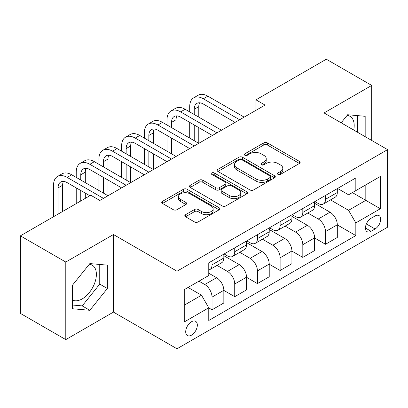<?xml version="1.0" encoding="UTF-8"?>
<svg xmlns="http://www.w3.org/2000/svg" width="408" height="408" viewBox="0 0 408 408"><rect width="100%" height="100%" fill="white"/><g stroke="black" fill="none" stroke-linecap="round" stroke-linejoin="round"><path stroke-width="0.61" d="M277.991 174.389A1.765 1.02 0 0 0 280.485 174.389L299.421 163.46A2.519 1.454 0 0 0 300.16 162.43A2.519 1.454 0 0 0 299.421 161.4L267.342 142.882A2.519 1.454 0 0 0 263.777 142.882L244.841 153.816A1.765 1.02 0 0 0 244.326 154.535A1.765 1.02 0 0 0 244.841 155.254A1.765 1.02 0 0 0 247.34 155.254L249.788 153.841A8.063 4.656 0 0 1 261.197 153.841L263.869 155.382A8.063 4.656 0 0 1 266.23 158.676A8.063 4.656 0 0 1 263.869 161.966L261.416 163.384A1.765 1.02 0 0 0 260.901 164.103A1.765 1.02 0 0 0 261.416 164.822A1.765 1.02 0 0 0 263.91 164.822L266.363 163.409A8.063 4.656 0 0 1 277.766 163.409L280.439 164.949A8.063 4.656 0 0 1 282.805 168.244A8.063 4.656 0 0 1 280.439 171.539L277.991 172.951A1.765 1.02 0 0 0 277.476 173.67A1.765 1.02 0 0 0 277.991 174.389L277.991 172.951M72.323 299.946A20.028 11.562 120 0 0 82.222 298.891A20.028 11.562 120 0 0 95.304 281.24A20.028 11.562 120 0 0 92.233 265.195A20.028 11.562 120 0 0 89.276 264.287M191.52 335.157A8.216 4.743 120 0 0 196.886 327.92A8.216 4.743 120 0 0 195.626 321.336A8.216 4.743 120 0 0 191.52 321.739A8.216 4.743 120 0 0 186.15 328.981A8.216 4.743 120 0 0 187.41 335.565A8.216 4.743 120 0 0 191.52 335.157M347.091 115.439A20.028 11.562 -60 0 1 350.044 116.346A20.028 11.562 -60 0 1 353.705 130.055M185.543 214.7A2.519 1.454 0 0 0 184.804 215.725A2.519 1.454 0 0 0 185.543 216.755L194.545 221.952A2.519 1.454 0 0 0 198.109 221.952L219.137 209.809A2.519 1.454 0 0 0 219.876 208.784A2.519 1.454 0 0 0 219.137 207.754L187.058 189.236A2.519 1.454 0 0 0 183.493 189.236L162.466 201.374A2.519 1.454 0 0 0 161.726 202.404A2.519 1.454 0 0 0 162.466 203.434L173.334 209.707A2.519 1.454 0 0 0 176.899 209.707L185.9 204.51A2.519 1.454 0 0 0 186.64 203.485A2.519 1.454 0 0 0 185.9 202.455L180.509 199.344A6.742 3.891 0 0 1 178.536 196.59A6.742 3.891 0 0 1 182.697 192.994A6.742 3.891 0 0 1 190.041 193.836L211.16 206.03A6.742 3.891 0 0 1 213.134 208.784A6.742 3.891 0 0 1 208.972 212.379A6.742 3.891 0 0 1 201.629 211.533L198.109 209.503A2.519 1.454 0 0 0 194.545 209.503L185.543 214.7L185.543 216.755M113.45 234.529L65.79 262.043L20.4 235.839L20.4 313.405L65.79 339.614L113.45 312.1L176.996 348.784L176.996 271.218L113.45 234.529L113.45 312.1M371.714 140.454L371.714 85.42L324.054 112.934L387.6 149.624L176.996 271.218M371.714 85.42L326.324 59.216L255.969 99.832L255.969 110.313M20.4 235.839L90.754 195.223L99.832 200.461L265.047 105.075L255.969 99.832M249.966 189.955A2.519 1.454 0 0 0 253.531 189.955L274.559 177.811A2.519 1.454 0 0 0 275.298 176.781A2.519 1.454 0 0 0 274.559 175.756L242.48 157.233A2.519 1.454 0 0 0 238.92 157.233L217.887 169.376A2.519 1.454 0 0 0 217.153 170.406A2.519 1.454 0 0 0 217.887 171.431L249.966 189.955M212.446 174.772A1.765 1.02 0 0 1 214.236 175.022L214.236 172.926L246.85 191.755A2.519 1.454 0 0 1 247.585 192.785A2.519 1.454 0 0 1 246.85 193.81L225.818 205.953A2.519 1.454 0 0 1 222.253 205.953L190.179 187.435L190.179 185.375A2.519 1.454 0 0 0 189.44 186.405A2.519 1.454 0 0 0 190.179 187.435M190.179 185.375L199.175 180.178A2.519 1.454 0 0 1 202.74 180.178L215.75 187.69A2.519 1.454 0 0 0 219.315 187.69L225.282 184.243A2.519 1.454 0 0 0 226.022 183.212A2.519 1.454 0 0 0 225.282 182.187L211.742 174.364A1.765 1.02 0 0 1 211.222 173.645A1.765 1.02 0 0 1 212.313 172.706A1.765 1.02 0 0 1 214.236 172.926M375.074 215.975L371.076 218.28A7.961 4.595 120 0 0 365.879 225.298A7.961 4.595 120 0 0 367.098 231.673A7.961 4.595 120 0 0 371.076 231.28L375.074 228.975A7.961 4.595 120 0 0 380.271 221.962A7.961 4.595 120 0 0 379.052 215.582A7.961 4.595 120 0 0 375.074 215.975M176.996 348.784L387.6 227.195L387.6 149.624M337.579 188.46L348.565 194.8L355.827 190.607L355.827 177.924L208.763 262.829L208.763 275.512L184.258 289.665L184.258 321.953L208.763 307.8L208.763 320.484L355.827 235.579L355.827 222.895L348.565 210.314L330.511 199.894M355.827 190.607L380.338 176.46L380.338 208.743L355.827 222.895M65.79 262.043L65.79 339.614M352.379 192.601L365.813 200.359L365.813 184.844L380.338 176.46M348.565 210.314L365.813 200.359L380.338 208.743M184.258 305.179L201.506 295.219L188.068 287.462M208.763 307.902L212.032 309.789L212.032 297.106A10.271 5.931 -120 0 0 204.77 284.529L198.961 281.173M212.032 309.789L223.834 302.976L223.834 290.292A10.271 5.931 -120 0 0 216.571 277.715L208.763 273.207M223.834 290.399L234.727 296.687L234.727 284.004A10.271 5.931 -120 0 0 227.465 271.427L217.041 265.404M234.727 296.687L246.529 289.874L246.529 277.19A10.271 5.931 -120 0 0 239.266 264.614L223.834 255.704M246.529 277.297L257.423 283.585L257.423 270.902A10.271 5.931 -120 0 0 250.16 258.325L239.736 252.302M257.423 283.585L269.224 276.772L269.224 264.088A10.271 5.931 -120 0 0 261.962 251.512L246.529 242.602M269.224 264.195L280.118 270.484L280.118 257.8A10.271 5.931 -120 0 0 272.855 245.223L262.431 239.2M280.118 270.484L291.919 263.67L291.919 250.986A10.271 5.931 -120 0 0 284.656 238.41L269.224 229.5M291.919 251.093L302.812 257.382L302.812 244.698A10.271 5.931 -120 0 0 295.55 232.116L285.121 226.098M302.812 257.382L314.614 250.568L314.614 237.884A10.271 5.931 -120 0 0 307.351 225.303L291.919 216.393M314.614 237.986L325.507 244.28L325.507 231.596A10.271 5.931 -120 0 0 318.245 219.014L307.816 212.996M325.507 244.28L337.309 237.466L337.309 224.782A10.271 5.931 -120 0 0 330.046 212.201L314.614 203.291M314.884 201.562L318.245 203.5A10.271 5.931 -120 0 0 323.381 204.01A10.271 5.931 -120 0 0 325.507 199.308L325.507 195.432M292.189 214.664L295.55 216.602A10.271 5.931 -120 0 0 300.686 217.112A10.271 5.931 -120 0 0 302.812 212.41L302.812 208.534M269.494 227.766L272.855 229.709A10.271 5.931 -120 0 0 277.991 230.214A10.271 5.931 -120 0 0 280.118 225.512L280.118 221.636M246.804 240.873L250.16 242.811A10.271 5.931 -120 0 0 255.296 243.321A10.271 5.931 -120 0 0 257.423 238.619L257.423 234.738M224.109 253.975L227.465 255.913A10.271 5.931 -120 0 0 232.601 256.423A10.271 5.931 -120 0 0 234.727 251.721L234.727 247.84M337.309 224.885L355.827 235.579M323.381 204.01L335.182 197.197A10.271 5.931 -120 0 0 337.309 192.494L337.309 188.618M300.686 217.112L312.487 210.299A10.271 5.931 -120 0 0 314.614 205.596L314.614 201.72M277.991 230.214L289.792 223.4A10.271 5.931 -120 0 0 291.919 218.703L291.919 214.822M255.296 243.321L267.097 236.507A10.271 5.931 -120 0 0 269.224 231.805L269.224 227.924M232.601 256.423L244.402 249.609A10.271 5.931 -120 0 0 246.529 244.907L246.529 241.026M208.763 269.938A10.271 5.931 -120 0 0 209.906 269.525L221.707 262.711A10.271 5.931 -120 0 0 223.834 258.009L223.834 254.128M209.906 269.525A10.271 5.931 -120 0 0 212.032 264.823L212.032 260.942M201.506 295.219L208.763 307.8M365.175 136.68L365.175 116.3L347.657 114.735L341.165 122.813M72.323 308.734L89.847 310.299L107.365 288.507L107.365 265.144L89.847 263.578L72.323 285.376L72.323 308.734M357.551 132.274L357.551 115.617M72.323 305.016L82.222 305.898L99.741 284.101L99.741 264.466M99.741 284.101L107.365 288.507M82.222 305.898L89.847 310.299M278.695 174.639L280.439 173.635A8.063 4.656 0 0 0 282.805 170.34L282.805 168.244M266.23 158.676L266.23 160.772A8.063 4.656 0 0 1 263.869 164.062L262.12 165.072M299.385 163.481L267.342 144.978A2.519 1.454 0 0 0 263.777 144.978L245.55 155.504M274.528 177.832L242.48 159.329A2.519 1.454 0 0 0 238.92 159.329L217.923 171.452M270.106 177.506A1.765 1.02 0 0 0 270.621 176.781A1.765 1.02 0 0 0 270.106 176.062L241.949 159.809A1.765 1.02 0 0 0 239.45 159.809L236.869 161.298A8.063 4.656 0 0 0 234.508 164.592A8.063 4.656 0 0 0 236.869 167.882L256.117 178.995A8.063 4.656 0 0 0 267.52 178.995L270.106 177.506L270.106 179.602A1.765 1.02 0 0 0 270.621 178.882L270.621 176.781M234.508 164.592L234.508 166.688A8.063 4.656 0 0 0 236.869 169.978L236.869 167.882M270.106 179.602L267.52 181.091A8.063 4.656 0 0 1 256.117 181.091L236.869 169.978M190.21 187.451L199.175 182.274L199.175 180.178M226.022 183.212L226.022 185.309A2.519 1.454 0 0 1 225.282 186.339L219.315 189.786A2.519 1.454 0 0 1 215.75 189.786L202.74 182.274A2.519 1.454 0 0 0 199.175 182.274M214.236 175.022L246.815 193.831M229.25 195.483A6.742 3.891 0 0 0 236.599 196.33A6.742 3.891 0 0 0 240.761 192.734A6.742 3.891 0 0 0 238.782 189.98L231.341 185.686A2.519 1.454 0 0 0 227.781 185.686L221.809 189.128A2.519 1.454 0 0 0 221.07 190.159A2.519 1.454 0 0 0 221.809 191.189L229.25 195.483L229.25 197.579A6.742 3.891 0 0 0 236.599 198.426A6.742 3.891 0 0 0 240.761 194.83L240.761 192.734M221.07 190.159L221.07 192.255A2.519 1.454 0 0 0 221.809 193.285L221.809 191.189M229.25 197.579L221.809 193.285M213.134 208.784L213.134 210.88A6.742 3.891 0 0 1 208.972 214.475A6.742 3.891 0 0 1 201.629 213.629L198.109 211.599A2.519 1.454 0 0 0 194.545 211.599L185.579 216.776M178.536 196.59L178.536 198.686A6.742 3.891 0 0 0 180.509 201.44L180.509 199.344M185.864 204.53L180.509 201.44M219.101 209.829L187.058 191.332A2.519 1.454 0 0 0 183.493 191.332L162.496 203.449M189.705 111.889L189.705 106.646A19.258 11.118 60 0 1 193.693 97.833L198.232 95.212A19.258 11.118 60 0 1 207.856 96.166L244.168 117.127M193.693 97.833A19.258 11.118 60 0 1 203.322 98.787L239.629 119.748M235.09 122.369L203.322 104.025A12.837 7.41 -120 0 0 196.901 103.392A12.837 7.41 -120 0 0 194.244 109.267L194.244 114.51M199.583 102.801A12.837 7.41 -120 0 0 198.783 106.646L198.783 117.127M194.244 124.991L194.244 140.714M198.783 127.612L198.783 143.335L162.471 122.369L157.932 124.991L194.244 145.957M189.705 138.093L189.705 122.369M167.01 124.991L167.01 119.748A19.258 11.118 60 0 1 170.998 110.935L175.537 108.314A19.258 11.118 60 0 1 185.166 109.267L221.473 130.234M170.998 110.935A19.258 11.118 60 0 1 180.627 111.889L216.934 132.85M212.395 135.471L180.627 117.127A12.837 7.41 -120 0 0 174.206 116.494A12.837 7.41 -120 0 0 171.549 122.369L171.549 127.612M176.888 115.903A12.837 7.41 -120 0 0 176.088 119.748L176.088 130.234M171.549 138.093L171.549 153.816M176.088 140.714L176.088 156.437L139.776 135.471L135.237 138.093L171.549 159.059M167.01 151.195L167.01 135.471M189.705 148.573L157.932 130.234A12.837 7.41 -120 0 0 151.511 129.596A12.837 7.41 -120 0 0 148.854 135.471L148.854 140.714M154.193 129.005A12.837 7.41 -120 0 0 153.393 132.85L153.393 143.335M148.854 151.195L148.854 166.918M153.393 153.816L153.393 169.539L117.081 148.573L112.542 151.195L148.854 172.161M144.315 164.296L144.315 148.573M144.315 138.093L144.315 132.85A19.258 11.118 60 0 1 148.303 124.037A19.258 11.118 60 0 1 157.932 124.991M148.303 124.037L152.842 121.416A19.258 11.118 60 0 1 162.471 122.369M167.01 161.68L135.237 143.335A12.837 7.41 -120 0 0 128.816 142.698A12.837 7.41 -120 0 0 126.159 148.573L126.159 153.816M131.498 142.106A12.837 7.41 -120 0 0 130.698 145.957L130.698 156.437M126.159 164.296L126.159 180.02M130.698 166.918L130.698 182.641L94.386 161.68L89.847 164.296L126.159 185.263M121.62 177.404L121.62 161.68M121.62 151.195L121.62 145.957A19.258 11.118 60 0 1 125.608 137.139A19.258 11.118 60 0 1 135.237 138.093M125.608 137.139L130.147 134.518A19.258 11.118 60 0 1 139.776 135.471M144.315 174.782L112.542 156.437A12.837 7.41 -120 0 0 106.121 155.8A12.837 7.41 -120 0 0 103.464 161.68L103.464 166.918M108.803 155.208A12.837 7.41 -120 0 0 108.003 159.059L108.003 169.539M103.464 177.404L103.464 193.127M108.003 180.02L108.003 195.743L71.691 174.782L67.152 177.404L103.464 198.364M98.925 190.505L98.925 174.782M98.925 164.296L98.925 159.059A19.258 11.118 60 0 1 102.913 150.241A19.258 11.118 60 0 1 112.542 151.195M102.913 150.241L107.452 147.619A19.258 11.118 60 0 1 117.081 148.573M121.62 187.884L89.847 169.539A12.837 7.41 -120 0 0 83.426 168.902A12.837 7.41 -120 0 0 80.769 174.782L80.769 180.02M86.108 168.31A12.837 7.41 -120 0 0 85.308 172.161L85.308 182.641M80.769 190.505L80.769 200.986M85.308 193.127L85.308 198.364M76.23 203.607L76.23 187.884M76.23 177.404L76.23 172.161A19.258 11.118 60 0 1 80.218 163.343A19.258 11.118 60 0 1 89.847 164.296M80.218 163.343L84.757 160.726A19.258 11.118 60 0 1 94.386 161.68M89.847 195.743L67.152 182.641A12.837 7.41 -120 0 0 60.731 182.009A12.837 7.41 -120 0 0 58.074 187.884L58.074 214.088M63.419 181.412A12.837 7.41 -120 0 0 62.613 185.263L62.613 211.466M53.535 216.709L53.535 185.263A19.258 11.118 60 0 1 57.523 176.45A19.258 11.118 60 0 1 67.152 177.404M57.523 176.45L62.062 173.828A19.258 11.118 60 0 1 71.691 174.782M204.77 284.529L216.571 277.715M227.465 271.427L239.266 264.614M250.16 258.325L261.962 251.512M272.855 245.223L284.656 238.41M295.55 232.116L307.351 225.303M318.245 219.014L330.046 212.201M325.507 199.308L337.309 192.494M325.507 231.596L337.309 224.782M302.812 244.698L314.614 237.884M302.812 212.41L314.614 205.596M280.118 257.8L291.919 250.986M280.118 225.512L291.919 218.703M257.423 270.902L269.224 264.088M257.423 238.619L269.224 231.805M234.727 284.004L246.529 277.19M234.727 251.721L246.529 244.907M212.032 297.106L223.834 290.292M212.032 264.823L223.834 258.009M366.369 223.946L375.074 228.975M365.451 228.031L371.076 231.28M280.439 173.635L280.439 171.539M261.416 164.822L261.416 163.384M263.869 164.062L263.869 161.966M244.841 155.254L244.841 153.816M263.777 144.978L263.777 142.882M267.342 144.978L267.342 142.882M299.421 163.46L299.421 161.4M217.887 171.431L217.887 169.376M238.92 159.329L238.92 157.233M242.48 159.329L242.48 157.233M274.559 177.811L274.559 175.756M256.117 181.091L256.117 178.995M267.52 181.091L267.52 178.995M202.74 182.274L202.74 180.178M215.75 189.786L215.75 187.69M219.315 189.786L219.315 187.69M225.282 186.339L225.282 184.243M246.85 193.81L246.85 191.755M194.545 211.599L194.545 209.503M198.109 211.599L198.109 209.503M201.629 213.629L201.629 211.533M185.9 204.51L185.9 202.455M162.466 203.434L162.466 201.374M183.493 191.332L183.493 189.236M187.058 191.332L187.058 189.236M219.137 209.809L219.137 207.754M207.856 96.166L203.322 98.787M198.783 106.646L194.244 109.267M185.166 109.267L180.627 111.889M176.088 119.748L171.549 122.369M153.393 132.85L148.854 135.471M130.698 145.957L126.159 148.573M108.003 159.059L103.464 161.68M85.308 172.161L80.769 174.782M62.613 185.263L58.074 187.884"/></g></svg>
